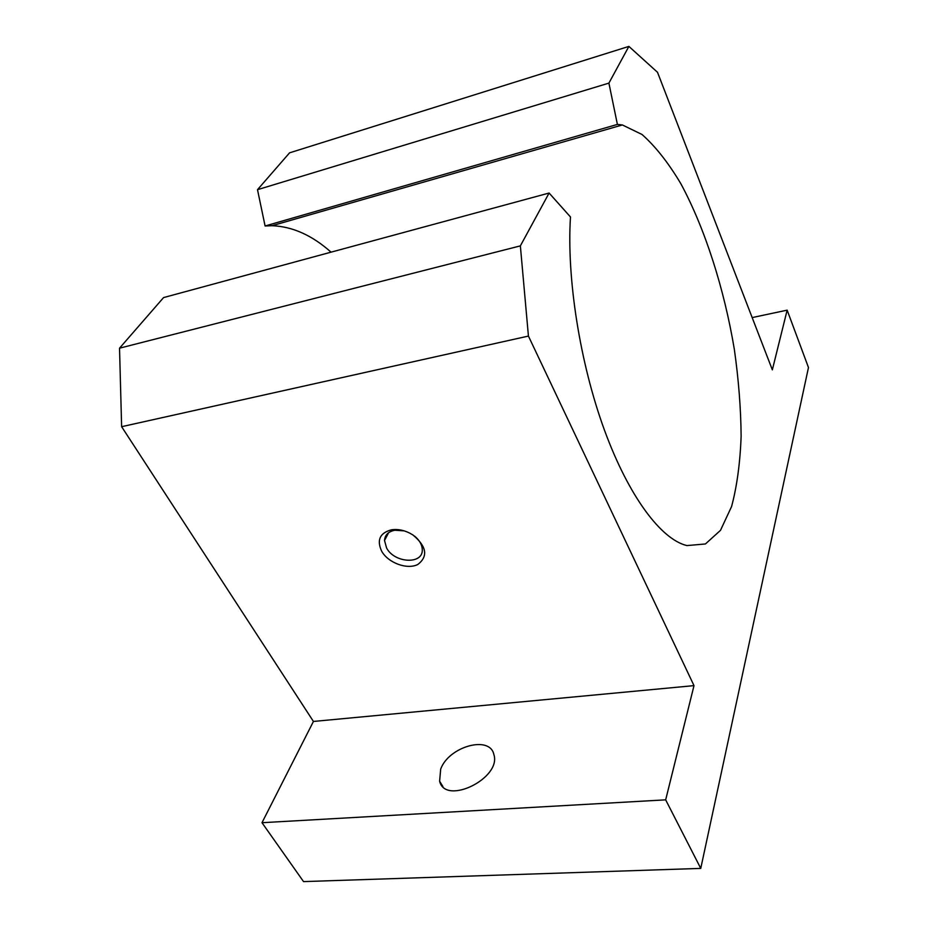 <?xml version="1.0" encoding="UTF-8"?>
<svg xmlns="http://www.w3.org/2000/svg" width="928" height="928" viewBox="0 0 928 928"><rect width="100%" height="100%" fill="white"/><g stroke="black" fill="none" stroke-linecap="round" stroke-linejoin="round"><path stroke-width="1.39" d="M331.052 252.161C312.121 235.294 292.448 226.478 272.032 225.713L622.375 124.955L642.014 134.479C655.365 146.288 668.299 162.667 680.792 183.616C705.025 228.474 724.165 288.62 734.315 349.183C738.607 379.39 740.88 408.413 741.124 436.23C740.15 462.852 736.971 486.272 731.6 506.491L720.499 530.329L705.442 543.959L686.929 545.583C661.362 539.562 628.929 496.967 604.395 429.966C579.919 363.034 566.556 277.982 570.476 216.978L549.109 193.036L520.364 245.874L528.426 336.075L694.005 685.63L665.666 799.843L700.756 868.399L808.474 367.523L787.153 310.149L772.34 369.843L657.511 72.303L628.882 46.4L289.559 152.842L257.497 189.683L265.095 225.991L617.398 124.422L608.907 83.114L257.497 189.683M628.882 46.4L608.907 83.114M622.375 124.955L617.398 124.422M272.032 225.713L265.095 225.991M787.153 310.149L752.179 317.585M549.109 193.036L163.583 297.575L119.526 348.186L121.626 426.694L313.432 721.45L261.998 822.707L303.537 881.6L700.756 868.399M520.364 245.874L119.526 348.186M528.426 336.075L121.626 426.694M381.686 551.255C388.264 562.983 407.299 569.954 417.855 564.456C428.33 556.301 426.683 546.476 412.925 534.969C405.849 530.549 398.75 528.821 391.616 529.76C379.842 532.904 376.524 540.061 381.686 551.255M694.005 685.63L313.432 721.45M440.672 769.15L439.617 781.19C445.324 805.98 501.932 778.07 493.847 754.441C489.833 734.964 448.665 746.576 440.672 769.15M665.666 799.843L261.998 822.707M404.179 530.862L394.841 530.248C388.391 531.512 384.946 534.934 384.517 540.49L386.593 547.996C394.388 563.168 422.994 564.769 422.286 549.794C422.17 544.875 419.595 540.316 414.584 536.117M439.617 781.19L442.888 786.55M384.517 540.49L388.588 532.73M394.841 530.248L391.616 529.76"/></g></svg>
